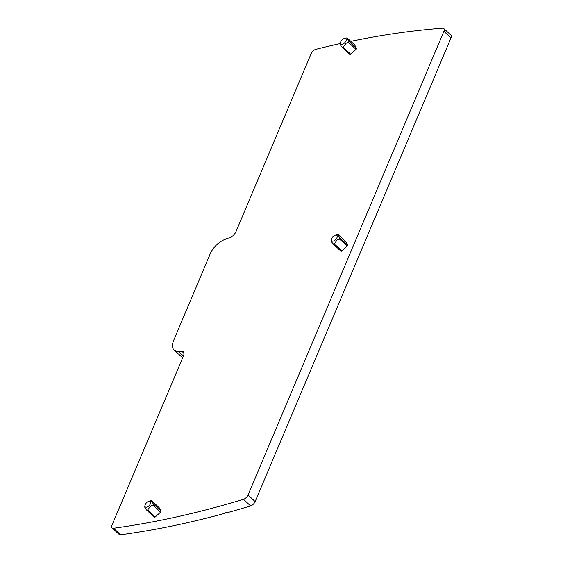 <?xml version="1.0" encoding="UTF-8"?>
<svg xmlns="http://www.w3.org/2000/svg" width="563" height="563" viewBox="0 0 563 563"><rect width="100%" height="100%" fill="white"/><g stroke="black" fill="none" stroke-linecap="round" stroke-linejoin="round"><path stroke-width="0.84" d="M112.1 527.897A4.708 2.428 132.9 0 0 113.536 528.249A1130.687 582.093 132.9 0 0 243.505 499.311A4.708 2.428 132.9 0 0 248.037 494.99L255.138 501.591A4.708 2.428 132.9 0 1 250.605 505.912A1130.687 582.093 132.9 0 1 227.156 512.689L226.861 512.414A1130.687 582.093 132.9 0 1 224.461 513.069L224.757 513.35A1130.687 582.093 132.9 0 1 120.637 534.85A4.708 2.428 132.9 0 1 119.194 534.498L112.1 527.897A4.708 2.428 132.9 0 1 112.002 525.096L183.482 355.879A7.066 3.638 132.9 0 0 183.341 351.671A7.066 3.638 132.9 0 0 181.546 351.115L184.031 353.423M255.138 501.591L450.998 37.925A4.708 2.428 132.9 0 0 450.9 35.117L443.806 28.516A4.708 2.428 132.9 0 1 443.897 31.324L450.998 37.925M248.037 494.99L443.897 31.324M350.812 41.331A1130.687 582.093 132.9 0 1 442.532 28.15A4.708 2.428 132.9 0 1 443.806 28.516M181.546 351.115L178.288 351.27A16.489 8.487 132.9 0 1 174.094 349.968A16.489 8.487 132.9 0 1 173.756 340.151L210.098 254.131A16.489 8.487 132.9 0 1 225.672 239.092L229.373 237.889A7.066 3.638 132.9 0 0 236.052 231.442L311.121 53.724A4.708 2.428 132.9 0 1 315.836 49.347A1130.687 582.093 132.9 0 1 340.312 43.576M345.619 241.485L338.138 234.525L337.195 234.715L338.131 234.532C337.716 234.708 338.342 235.855 340.003 237.959L339.552 239.029L337.174 239.915L334.19 243.863L341.727 250.88L347.097 246.045A0.943 0.486 132.9 0 0 347.547 244.975L345.675 241.555A0.943 0.486 132.9 0 0 345.619 241.485A0.943 0.486 132.9 0 0 345.555 241.443M341.727 250.88A0.943 0.486 132.9 0 1 340.847 251.133A0.943 0.486 132.9 0 1 340.798 251.063L333.479 244.258M354.584 44.829L347.097 37.869L346.154 38.066L347.089 37.883C346.674 38.059 347.301 39.199 348.969 41.303L348.518 42.373L346.139 43.26L343.149 47.208L350.693 54.224L356.055 49.389A0.943 0.486 132.9 0 0 356.506 48.319L354.634 44.899A0.943 0.486 132.9 0 0 354.584 44.829A0.943 0.486 132.9 0 0 354.514 44.787M350.693 54.224A0.943 0.486 132.9 0 1 349.806 54.477A0.943 0.486 132.9 0 1 349.757 54.407L342.438 47.602M159.111 507.58L151.623 500.62L150.68 500.817L151.616 500.634C151.201 500.81 151.827 501.95 153.495 504.054L153.045 505.124L150.666 506.01L147.675 509.958L155.219 516.975L160.582 512.14A0.943 0.486 132.9 0 0 161.032 511.07L159.16 507.65A0.943 0.486 132.9 0 0 159.111 507.58A0.943 0.486 132.9 0 0 159.04 507.537M155.219 516.975A0.943 0.486 132.9 0 1 154.332 517.228A0.943 0.486 132.9 0 1 154.283 517.158L146.964 510.352M182.785 357.526A16.489 8.487 132.9 0 1 181.187 356.569L174.094 349.968M334.19 243.863L333.254 244.046C331.586 241.935 330.96 240.795 331.375 240.619M331.452 239.486A3.772 1.942 132.9 0 1 332.656 237.065A3.772 1.942 132.9 0 1 335.576 235.053A3.772 1.942 132.9 0 1 336.069 239.05A3.772 1.942 132.9 0 1 332.853 241.105A3.772 1.942 132.9 0 1 331.452 239.486L331.269 240.788M343.149 47.208L342.213 47.391C340.552 45.286 339.925 44.139 340.341 43.97M340.418 42.83A3.772 1.942 132.9 0 1 341.614 40.409A3.772 1.942 132.9 0 1 344.542 38.397A3.772 1.942 132.9 0 1 345.035 42.394A3.772 1.942 132.9 0 1 341.811 44.449A3.772 1.942 132.9 0 1 340.418 42.83L340.228 44.132M147.675 509.958L146.739 510.141C145.078 508.037 144.452 506.89 144.867 506.721M144.944 505.581A3.772 1.942 132.9 0 1 146.141 503.16A3.772 1.942 132.9 0 1 149.068 501.147A3.772 1.942 132.9 0 1 149.561 505.145A3.772 1.942 132.9 0 1 146.338 507.2A3.772 1.942 132.9 0 1 144.944 505.581L144.754 506.883M224.757 513.35L224.926 512.942M243.505 499.311L250.605 505.912M113.536 528.249L120.637 534.85M178.288 351.27L183.418 356.041M339.552 239.029L347.097 246.045M340.003 237.959L347.547 244.975M338.131 234.532L345.675 241.555M348.518 42.373L356.055 49.389M348.969 41.303L356.506 48.319M347.089 37.883L354.634 44.899M153.045 505.124L160.582 512.14M153.495 504.054L161.032 511.07M151.616 500.634L159.16 507.65M333.387 244.194L340.847 251.133M342.353 47.538L349.806 54.477M146.88 510.289L154.332 517.228M335.576 235.053L337.8 234.567M344.542 38.397L346.766 37.911M149.068 501.147L151.292 500.662"/></g></svg>
